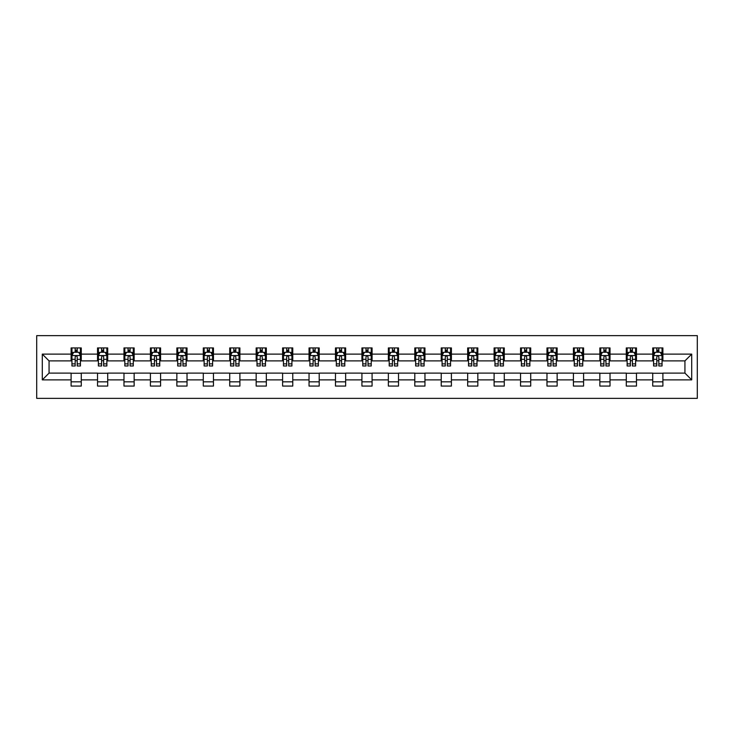<?xml version="1.0" encoding="UTF-8"?>
<svg xmlns="http://www.w3.org/2000/svg" width="734" height="734" viewBox="0 0 734 734"><rect width="100%" height="100%" fill="white"/><g stroke="black" fill="none" stroke-linecap="round" stroke-linejoin="round"><path stroke-width="1.1" d="M36.7 398.351L697.3 398.351L697.3 335.649L36.7 335.649L36.7 398.351M662.894 354.118L662.894 347.934L652.728 347.934L652.728 354.118L636.461 354.118L636.461 347.934L626.295 347.934L626.295 354.118L610.018 354.118L610.018 347.934L599.852 347.934L599.852 354.118L583.585 354.118L583.585 347.934L573.419 347.934L573.419 354.118L557.143 354.118L557.143 347.934L546.977 347.934L546.977 354.118L530.71 354.118L530.71 347.934L520.544 347.934L520.544 354.118L504.276 354.118L504.276 347.934L494.101 347.934L494.101 354.118L477.834 354.118L477.834 347.934L467.668 347.934L467.668 354.118L451.401 354.118L451.401 347.934L441.226 347.934L441.226 354.118L424.958 354.118L424.958 347.934L414.793 347.934L414.793 354.118L398.525 354.118L398.525 347.934L388.35 347.934L388.35 354.118L372.083 354.118L372.083 347.934L361.917 347.934L361.917 354.118L345.65 354.118L345.65 347.934L335.475 347.934L335.475 354.118L319.207 354.118L319.207 347.934L309.042 347.934L309.042 354.118L292.774 354.118L292.774 347.934L282.599 347.934L282.599 354.118L266.332 354.118L266.332 347.934L256.166 347.934L256.166 354.118L239.899 354.118L239.899 347.934L229.724 347.934L229.724 354.118L213.456 354.118L213.456 347.934L203.29 347.934L203.29 354.118L187.023 354.118L187.023 347.934L176.857 347.934L176.857 354.118L160.581 354.118L160.581 347.934L150.415 347.934L150.415 354.118L134.148 354.118L134.148 347.934L123.982 347.934L123.982 354.118L107.705 354.118L107.705 347.934L97.539 347.934L97.539 354.118L81.272 354.118L81.272 347.934L71.106 347.934L71.106 354.118L42.297 354.118L42.297 379.882L49.068 373.101L71.106 373.101L71.106 386.066L81.272 386.066L81.272 373.101L97.539 373.101L97.539 386.066L107.705 386.066L107.705 373.101L123.982 373.101L123.982 386.066L134.148 386.066L134.148 373.101L150.415 373.101L150.415 386.066L160.581 386.066L160.581 373.101L176.857 373.101L176.857 386.066L187.023 386.066L187.023 373.101L203.29 373.101L203.29 386.066L213.456 386.066L213.456 373.101L229.724 373.101L229.724 386.066L239.899 386.066L239.899 373.101L256.166 373.101L256.166 386.066L266.332 386.066L266.332 373.101L282.599 373.101L282.599 386.066L292.774 386.066L292.774 373.101L309.042 373.101L309.042 386.066L319.207 386.066L319.207 373.101L335.475 373.101L335.475 386.066L345.65 386.066L345.65 373.101L361.917 373.101L361.917 386.066L372.083 386.066L372.083 373.101L388.35 373.101L388.35 386.066L398.525 386.066L398.525 373.101L414.793 373.101L414.793 386.066L424.958 386.066L424.958 373.101L441.226 373.101L441.226 386.066L451.401 386.066L451.401 373.101L467.668 373.101L467.668 386.066L477.834 386.066L477.834 373.101L494.101 373.101L494.101 386.066L504.276 386.066L504.276 373.101L520.544 373.101L520.544 386.066L530.71 386.066L530.71 373.101L546.977 373.101L546.977 386.066L557.143 386.066L557.143 373.101L573.419 373.101L573.419 386.066L583.585 386.066L583.585 373.101L599.852 373.101L599.852 386.066L610.018 386.066L610.018 373.101L626.295 373.101L626.295 386.066L636.461 386.066L636.461 373.101L652.728 373.101L652.728 386.066L662.894 386.066L662.894 373.101L684.932 373.101L684.932 360.899L662.894 360.899L662.894 354.118L691.703 354.118L691.703 379.882L662.894 379.882M652.728 379.882L636.461 379.882M626.295 379.882L610.018 379.882M599.852 379.882L583.585 379.882M573.419 379.882L557.143 379.882M546.977 379.882L530.71 379.882M520.544 379.882L504.276 379.882M494.101 379.882L477.834 379.882M467.668 379.882L451.401 379.882M441.226 379.882L424.958 379.882M414.793 379.882L398.525 379.882M388.35 379.882L372.083 379.882M361.917 379.882L345.65 379.882M335.475 379.882L319.207 379.882M309.042 379.882L292.774 379.882M282.599 379.882L266.332 379.882M256.166 379.882L239.899 379.882M229.724 379.882L213.456 379.882M203.29 379.882L187.023 379.882M176.857 379.882L160.581 379.882M150.415 379.882L134.148 379.882M123.982 379.882L107.705 379.882M97.539 379.882L81.272 379.882M71.106 379.882L42.297 379.882M652.728 354.118L652.728 360.899L636.461 360.899L636.461 354.118M626.295 354.118L626.295 360.899L610.018 360.899L610.018 354.118M599.852 354.118L599.852 360.899L583.585 360.899L583.585 354.118M573.419 354.118L573.419 360.899L557.143 360.899L557.143 354.118M546.977 354.118L546.977 360.899L530.71 360.899L530.71 354.118M520.544 354.118L520.544 360.899L504.276 360.899L504.276 354.118M494.101 354.118L494.101 360.899L477.834 360.899L477.834 354.118M467.668 354.118L467.668 360.899L451.401 360.899L451.401 354.118M441.226 354.118L441.226 360.899L424.958 360.899L424.958 354.118M414.793 354.118L414.793 360.899L398.525 360.899L398.525 354.118M388.35 354.118L388.35 360.899L372.083 360.899L372.083 354.118M361.917 354.118L361.917 360.899L345.65 360.899L345.65 354.118M335.475 354.118L335.475 360.899L319.207 360.899L319.207 354.118M309.042 354.118L309.042 360.899L292.774 360.899L292.774 354.118M282.599 354.118L282.599 360.899L266.332 360.899L266.332 354.118M256.166 354.118L256.166 360.899L239.899 360.899L239.899 354.118M229.724 354.118L229.724 360.899L213.456 360.899L213.456 354.118M203.29 354.118L203.29 360.899L187.023 360.899L187.023 354.118M176.857 354.118L176.857 360.899L160.581 360.899L160.581 354.118M150.415 354.118L150.415 360.899L134.148 360.899L134.148 354.118M123.982 354.118L123.982 360.899L107.705 360.899L107.705 354.118M97.539 354.118L97.539 360.899L81.272 360.899L81.272 354.118M71.106 354.118L71.106 360.899L49.068 360.899L42.297 354.118M49.068 360.899L49.068 373.101M691.703 379.882L684.932 373.101M684.932 360.899L691.703 354.118M71.106 352.173L71.95 352.173M75.171 352.173L77.208 352.173M80.428 352.173L81.272 352.173M71.106 360.733L71.95 360.733M75.171 360.733L77.208 360.733M80.428 360.733L81.272 360.733M71.106 373.267L81.272 373.267M71.106 381.827L81.272 381.827M97.539 373.267L107.705 373.267M97.539 381.827L107.705 381.827M97.539 352.173L98.384 352.173M101.604 352.173L103.641 352.173M106.861 352.173L107.705 352.173M97.539 360.733L98.384 360.733M101.604 360.733L103.641 360.733M106.861 360.733L107.705 360.733M123.982 373.267L134.148 373.267M123.982 381.827L134.148 381.827M123.982 352.173L124.826 352.173M128.046 352.173L130.083 352.173M133.294 352.173L134.148 352.173M123.982 360.733L124.826 360.733M128.046 360.733L130.083 360.733M133.294 360.733L134.148 360.733M150.415 373.267L160.581 373.267M150.415 381.827L160.581 381.827M150.415 352.173L151.259 352.173M154.479 352.173L156.516 352.173M159.737 352.173L160.581 352.173M150.415 360.733L151.259 360.733M154.479 360.733L156.516 360.733M159.737 360.733L160.581 360.733M176.857 373.267L187.023 373.267M176.857 381.827L187.023 381.827M176.857 352.173L177.701 352.173M180.922 352.173L182.95 352.173M186.17 352.173L187.023 352.173M176.857 360.733L177.701 360.733M180.922 360.733L182.95 360.733M186.17 360.733L187.023 360.733M203.29 373.267L213.456 373.267M203.29 381.827L213.456 381.827M203.29 352.173L204.135 352.173M207.355 352.173L209.392 352.173M212.612 352.173L213.456 352.173M203.29 360.733L204.135 360.733M207.355 360.733L209.392 360.733M212.612 360.733L213.456 360.733M229.724 373.267L239.899 373.267M229.724 381.827L239.899 381.827M229.724 352.173L230.577 352.173M233.797 352.173L235.825 352.173M239.045 352.173L239.899 352.173M229.724 360.733L230.577 360.733M233.797 360.733L235.825 360.733M239.045 360.733L239.899 360.733M256.166 373.267L266.332 373.267M256.166 381.827L266.332 381.827M256.166 352.173L257.01 352.173M260.231 352.173L262.267 352.173M265.488 352.173L266.332 352.173M256.166 360.733L257.01 360.733M260.231 360.733L262.267 360.733M265.488 360.733L266.332 360.733M282.599 373.267L292.774 373.267M282.599 381.827L292.774 381.827M282.599 352.173L283.452 352.173M286.673 352.173L288.701 352.173M291.921 352.173L292.774 352.173M282.599 360.733L283.452 360.733M286.673 360.733L288.701 360.733M291.921 360.733L292.774 360.733M309.042 373.267L319.207 373.267M309.042 381.827L319.207 381.827M309.042 352.173L309.886 352.173M313.106 352.173L315.143 352.173M318.363 352.173L319.207 352.173M309.042 360.733L309.886 360.733M313.106 360.733L315.143 360.733M318.363 360.733L319.207 360.733M335.475 373.267L345.65 373.267M335.475 381.827L345.65 381.827M335.475 352.173L336.328 352.173M339.548 352.173L341.576 352.173M344.796 352.173L345.65 352.173M335.475 360.733L336.328 360.733M339.548 360.733L341.576 360.733M344.796 360.733L345.65 360.733M361.917 373.267L372.083 373.267M361.917 381.827L372.083 381.827M361.917 352.173L362.761 352.173M365.982 352.173L368.018 352.173M371.239 352.173L372.083 352.173M361.917 360.733L362.761 360.733M365.982 360.733L368.018 360.733M371.239 360.733L372.083 360.733M388.35 373.267L398.525 373.267M388.35 381.827L398.525 381.827M388.35 352.173L389.203 352.173M392.424 352.173L394.452 352.173M397.672 352.173L398.525 352.173M388.35 360.733L389.203 360.733M392.424 360.733L394.452 360.733M397.672 360.733L398.525 360.733M414.793 373.267L424.958 373.267M414.793 381.827L424.958 381.827M414.793 352.173L415.637 352.173M418.857 352.173L420.894 352.173M424.114 352.173L424.958 352.173M414.793 360.733L415.637 360.733M418.857 360.733L420.894 360.733M424.114 360.733L424.958 360.733M441.226 373.267L451.401 373.267M441.226 381.827L451.401 381.827M441.226 352.173L442.079 352.173M445.299 352.173L447.327 352.173M450.548 352.173L451.401 352.173M441.226 360.733L442.079 360.733M445.299 360.733L447.327 360.733M450.548 360.733L451.401 360.733M467.668 373.267L477.834 373.267M467.668 381.827L477.834 381.827M467.668 352.173L468.512 352.173M471.733 352.173L473.769 352.173M476.99 352.173L477.834 352.173M467.668 360.733L468.512 360.733M471.733 360.733L473.769 360.733M476.99 360.733L477.834 360.733M494.101 373.267L504.276 373.267M494.101 381.827L504.276 381.827M494.101 352.173L494.955 352.173M498.175 352.173L500.203 352.173M503.423 352.173L504.276 352.173M494.101 360.733L494.955 360.733M498.175 360.733L500.203 360.733M503.423 360.733L504.276 360.733M520.544 373.267L530.71 373.267M520.544 381.827L530.71 381.827M520.544 352.173L521.388 352.173M524.608 352.173L526.645 352.173M529.865 352.173L530.71 352.173M520.544 360.733L521.388 360.733M524.608 360.733L526.645 360.733M529.865 360.733L530.71 360.733M546.977 373.267L557.143 373.267M546.977 381.827L557.143 381.827M546.977 352.173L547.83 352.173M551.051 352.173L553.078 352.173M556.299 352.173L557.143 352.173M546.977 360.733L547.83 360.733M551.051 360.733L553.078 360.733M556.299 360.733L557.143 360.733M573.419 373.267L583.585 373.267M573.419 381.827L583.585 381.827M573.419 352.173L574.263 352.173M577.484 352.173L579.521 352.173M582.741 352.173L583.585 352.173M573.419 360.733L574.263 360.733M577.484 360.733L579.521 360.733M582.741 360.733L583.585 360.733M599.852 373.267L610.018 373.267M599.852 381.827L610.018 381.827M599.852 352.173L600.706 352.173M603.917 352.173L605.954 352.173M609.174 352.173L610.018 352.173M599.852 360.733L600.706 360.733M603.917 360.733L605.954 360.733M609.174 360.733L610.018 360.733M626.295 373.267L636.461 373.267M626.295 381.827L636.461 381.827M626.295 352.173L627.139 352.173M630.359 352.173L632.396 352.173M635.616 352.173L636.461 352.173M626.295 360.733L627.139 360.733M630.359 360.733L632.396 360.733M635.616 360.733L636.461 360.733M652.728 373.267L662.894 373.267M652.728 381.827L662.894 381.827M652.728 352.173L653.572 352.173M656.792 352.173L658.829 352.173M662.05 352.173L662.894 352.173M652.728 360.733L653.572 360.733M656.792 360.733L658.829 360.733M662.05 360.733L662.894 360.733M77.208 350.136L75.171 350.136M80.428 363.862L77.208 363.862L77.208 365.982L80.428 365.982L80.428 355.641L78.731 352.256L73.648 352.256L71.95 355.641L71.95 365.982L75.171 365.982L75.171 363.862L71.95 363.862M71.95 355.641L71.95 347.934M80.428 355.641L80.428 347.934M75.171 352.256L75.171 347.934M77.208 347.934L77.208 352.256M77.208 363.862L77.208 356.917C76.529 355.614 75.85 355.614 75.171 356.917L75.171 363.862M103.641 350.136L101.604 350.136M106.861 363.862L103.641 363.862L103.641 365.982L106.861 365.982L106.861 355.641L105.164 352.256L100.081 352.256L98.384 355.641L98.384 365.982L101.604 365.982L101.604 363.862L98.384 363.862M98.384 355.641L98.384 347.934M106.861 355.641L106.861 347.934M101.604 352.256L101.604 347.934M103.641 347.934L103.641 352.256M103.641 363.862L103.641 356.917C102.962 355.614 102.283 355.614 101.604 356.917L101.604 363.862M130.083 350.136L128.046 350.136M133.294 363.862L130.083 363.862L130.083 365.982L133.294 365.982L133.294 355.641L131.606 352.256L126.523 352.256L124.826 355.641L124.826 365.982L128.046 365.982L128.046 363.862L124.826 363.862M124.826 355.641L124.826 347.934M133.294 355.641L133.294 347.934M128.046 352.256L128.046 347.934M130.083 347.934L130.083 352.256M130.083 363.862L130.083 356.917C129.404 355.614 128.725 355.614 128.046 356.917L128.046 363.862M156.516 350.136L154.479 350.136M159.737 363.862L156.516 363.862L156.516 365.982L159.737 365.982L159.737 355.641L158.039 352.256L152.956 352.256L151.259 355.641L151.259 365.982L154.479 365.982L154.479 363.862L151.259 363.862M151.259 355.641L151.259 347.934M159.737 355.641L159.737 347.934M154.479 352.256L154.479 347.934M156.516 347.934L156.516 352.256M156.516 363.862L156.516 356.917C155.837 355.614 155.158 355.614 154.479 356.917L154.479 363.862M182.95 350.136L180.922 350.136M186.17 363.862L182.95 363.862L182.95 365.982L186.17 365.982L186.17 355.641L184.482 352.256L179.399 352.256L177.701 355.641L177.701 365.982L180.922 365.982L180.922 363.862L177.701 363.862M177.701 355.641L177.701 347.934M186.17 355.641L186.17 347.934M180.922 352.256L180.922 347.934M182.95 347.934L182.95 352.256M182.95 363.862L182.95 356.917C182.28 355.614 181.601 355.614 180.922 356.917L180.922 363.862M209.392 350.136L207.355 350.136M212.612 363.862L209.392 363.862L209.392 365.982L212.612 365.982L212.612 355.641L210.915 352.256L205.832 352.256L204.135 355.641L204.135 365.982L207.355 365.982L207.355 363.862L204.135 363.862M204.135 355.641L204.135 347.934M212.612 355.641L212.612 347.934M207.355 352.256L207.355 347.934M209.392 347.934L209.392 352.256M209.392 363.862L209.392 356.917C208.713 355.614 208.034 355.614 207.355 356.917L207.355 363.862M235.825 350.136L233.797 350.136M239.045 363.862L235.825 363.862L235.825 365.982L239.045 365.982L239.045 355.641L237.357 352.256L232.274 352.256L230.577 355.641L230.577 365.982L233.797 365.982L233.797 363.862L230.577 363.862M230.577 355.641L230.577 347.934M239.045 355.641L239.045 347.934M233.797 352.256L233.797 347.934M235.825 347.934L235.825 352.256M235.825 363.862L235.825 356.917C235.155 355.614 234.476 355.614 233.797 356.917L233.797 363.862M262.267 350.136L260.231 350.136M265.488 363.862L262.267 363.862L262.267 365.982L265.488 365.982L265.488 355.641L263.79 352.256L258.707 352.256L257.01 355.641L257.01 365.982L260.231 365.982L260.231 363.862L257.01 363.862M257.01 355.641L257.01 347.934M265.488 355.641L265.488 347.934M260.231 352.256L260.231 347.934M262.267 347.934L262.267 352.256M262.267 363.862L262.267 356.917C261.588 355.614 260.909 355.614 260.231 356.917L260.231 363.862M288.701 350.136L286.673 350.136M291.921 363.862L288.701 363.862L288.701 365.982L291.921 365.982L291.921 355.641L290.233 352.256L285.15 352.256L283.452 355.641L283.452 365.982L286.673 365.982L286.673 363.862L283.452 363.862M283.452 355.641L283.452 347.934M291.921 355.641L291.921 347.934M286.673 352.256L286.673 347.934M288.701 347.934L288.701 352.256M288.701 363.862L288.701 356.917C288.031 355.614 287.352 355.614 286.673 356.917L286.673 363.862M315.143 350.136L313.106 350.136M318.363 363.862L315.143 363.862L315.143 365.982L318.363 365.982L318.363 355.641L316.666 352.256L311.583 352.256L309.886 355.641L309.886 365.982L313.106 365.982L313.106 363.862L309.886 363.862M309.886 355.641L309.886 347.934M318.363 355.641L318.363 347.934M313.106 352.256L313.106 347.934M315.143 347.934L315.143 352.256M315.143 363.862L315.143 356.917C314.464 355.614 313.785 355.614 313.106 356.917L313.106 363.862M341.576 350.136L339.548 350.136M344.796 363.862L341.576 363.862L341.576 365.982L344.796 365.982L344.796 355.641L343.108 352.256L338.016 352.256L336.328 355.641L336.328 365.982L339.548 365.982L339.548 363.862L336.328 363.862M336.328 355.641L336.328 347.934M344.796 355.641L344.796 347.934M339.548 352.256L339.548 347.934M341.576 347.934L341.576 352.256M341.576 363.862L341.576 356.917C340.906 355.614 340.227 355.614 339.548 356.917L339.548 363.862M368.018 350.136L365.982 350.136M371.239 363.862L368.018 363.862L368.018 365.982L371.239 365.982L371.239 355.641L369.541 352.256L364.459 352.256L362.761 355.641L362.761 365.982L365.982 365.982L365.982 363.862L362.761 363.862M362.761 355.641L362.761 347.934M371.239 355.641L371.239 347.934M365.982 352.256L365.982 347.934M368.018 347.934L368.018 352.256M368.018 363.862L368.018 356.917C367.339 355.614 366.661 355.614 365.982 356.917L365.982 363.862M394.452 350.136L392.424 350.136M397.672 363.862L394.452 363.862L394.452 365.982L397.672 365.982L397.672 355.641L395.984 352.256L390.892 352.256L389.203 355.641L389.203 365.982L392.424 365.982L392.424 363.862L389.203 363.862M389.203 355.641L389.203 347.934M397.672 355.641L397.672 347.934M392.424 352.256L392.424 347.934M394.452 347.934L394.452 352.256M394.452 363.862L394.452 356.917C393.782 355.614 393.103 355.614 392.424 356.917L392.424 363.862M420.894 350.136L418.857 350.136M424.114 363.862L420.894 363.862L420.894 365.982L424.114 365.982L424.114 355.641L422.417 352.256L417.334 352.256L415.637 355.641L415.637 365.982L418.857 365.982L418.857 363.862L415.637 363.862M415.637 355.641L415.637 347.934M424.114 355.641L424.114 347.934M418.857 352.256L418.857 347.934M420.894 347.934L420.894 352.256M420.894 363.862L420.894 356.917C420.215 355.614 419.536 355.614 418.857 356.917L418.857 363.862M447.327 350.136L445.299 350.136M450.548 363.862L447.327 363.862L447.327 365.982L450.548 365.982L450.548 355.641L448.85 352.256L443.767 352.256L442.079 355.641L442.079 365.982L445.299 365.982L445.299 363.862L442.079 363.862M442.079 355.641L442.079 347.934M450.548 355.641L450.548 347.934M445.299 352.256L445.299 347.934M447.327 347.934L447.327 352.256M447.327 363.862L447.327 356.917C446.648 355.614 445.978 355.614 445.299 356.917L445.299 363.862M473.769 350.136L471.733 350.136M476.99 363.862L473.769 363.862L473.769 365.982L476.99 365.982L476.99 355.641L475.293 352.256L470.21 352.256L468.512 355.641L468.512 365.982L471.733 365.982L471.733 363.862L468.512 363.862M468.512 355.641L468.512 347.934M476.99 355.641L476.99 347.934M471.733 352.256L471.733 347.934M473.769 347.934L473.769 352.256M473.769 363.862L473.769 356.917C473.091 355.614 472.412 355.614 471.733 356.917L471.733 363.862M500.203 350.136L498.175 350.136M503.423 363.862L500.203 363.862L500.203 365.982L503.423 365.982L503.423 355.641L501.726 352.256L496.643 352.256L494.955 355.641L494.955 365.982L498.175 365.982L498.175 363.862L494.955 363.862M494.955 355.641L494.955 347.934M503.423 355.641L503.423 347.934M498.175 352.256L498.175 347.934M500.203 347.934L500.203 352.256M500.203 363.862L500.203 356.917C499.524 355.614 498.854 355.614 498.175 356.917L498.175 363.862M526.645 350.136L524.608 350.136M529.865 363.862L526.645 363.862L526.645 365.982L529.865 365.982L529.865 355.641L528.168 352.256L523.085 352.256L521.388 355.641L521.388 365.982L524.608 365.982L524.608 363.862L521.388 363.862M521.388 355.641L521.388 347.934M529.865 355.641L529.865 347.934M524.608 352.256L524.608 347.934M526.645 347.934L526.645 352.256M526.645 363.862L526.645 356.917C525.966 355.614 525.287 355.614 524.608 356.917L524.608 363.862M553.078 350.136L551.051 350.136M556.299 363.862L553.078 363.862L553.078 365.982L556.299 365.982L556.299 355.641L554.601 352.256L549.518 352.256L547.83 355.641L547.83 365.982L551.051 365.982L551.051 363.862L547.83 363.862M547.83 355.641L547.83 347.934M556.299 355.641L556.299 347.934M551.051 352.256L551.051 347.934M553.078 347.934L553.078 352.256M553.078 363.862L553.078 356.917C552.399 355.614 551.729 355.614 551.051 356.917L551.051 363.862M579.521 350.136L577.484 350.136M582.741 363.862L579.521 363.862L579.521 365.982L582.741 365.982L582.741 355.641L581.044 352.256L575.961 352.256L574.263 355.641L574.263 365.982L577.484 365.982L577.484 363.862L574.263 363.862M574.263 355.641L574.263 347.934M582.741 355.641L582.741 347.934M577.484 352.256L577.484 347.934M579.521 347.934L579.521 352.256M579.521 363.862L579.521 356.917C578.842 355.614 578.163 355.614 577.484 356.917L577.484 363.862M605.954 350.136L603.917 350.136M609.174 363.862L605.954 363.862L605.954 365.982L609.174 365.982L609.174 355.641L607.477 352.256L602.394 352.256L600.706 355.641L600.706 365.982L603.917 365.982L603.917 363.862L600.706 363.862M600.706 355.641L600.706 347.934M609.174 355.641L609.174 347.934M603.917 352.256L603.917 347.934M605.954 347.934L605.954 352.256M605.954 363.862L605.954 356.917C605.275 355.614 604.596 355.614 603.917 356.917L603.917 363.862M632.396 350.136L630.359 350.136M635.616 363.862L632.396 363.862L632.396 365.982L635.616 365.982L635.616 355.641L633.919 352.256L628.836 352.256L627.139 355.641L627.139 365.982L630.359 365.982L630.359 363.862L627.139 363.862M627.139 355.641L627.139 347.934M635.616 355.641L635.616 347.934M630.359 352.256L630.359 347.934M632.396 347.934L632.396 352.256M632.396 363.862L632.396 356.917C631.717 355.614 631.038 355.614 630.359 356.917L630.359 363.862M658.829 350.136L656.792 350.136M662.05 363.862L658.829 363.862L658.829 365.982L662.05 365.982L662.05 355.641L660.352 352.256L655.269 352.256L653.572 355.641L653.572 365.982L656.792 365.982L656.792 363.862L653.572 363.862M653.572 355.641L653.572 347.934M662.05 355.641L662.05 347.934M656.792 352.256L656.792 347.934M658.829 347.934L658.829 352.256M658.829 363.862L658.829 356.917C658.15 355.614 657.471 355.614 656.792 356.917L656.792 363.862M80.382 355.559L71.996 355.559M71.95 352.458L73.547 352.458M78.832 352.458L80.428 352.458M75.171 359.311L71.95 359.311M80.428 359.311L77.208 359.311M77.208 351.219L75.171 351.219M106.815 355.559L98.429 355.559M98.384 352.458L99.98 352.458M105.265 352.458L106.861 352.458M101.604 359.311L98.384 359.311M106.861 359.311L103.641 359.311M103.641 351.219L101.604 351.219M133.258 355.559L124.872 355.559M124.826 352.458L126.422 352.458M131.707 352.458L133.294 352.458M128.046 359.311L124.826 359.311M133.294 359.311L130.083 359.311M130.083 351.219L128.046 351.219M159.691 355.559L151.305 355.559M151.259 352.458L152.855 352.458M158.14 352.458L159.737 352.458M154.479 359.311L151.259 359.311M159.737 359.311L156.516 359.311M156.516 351.219L154.479 351.219M186.133 355.559L177.738 355.559M177.701 352.458L179.298 352.458M184.583 352.458L186.17 352.458M180.922 359.311L177.701 359.311M186.17 359.311L182.95 359.311M182.95 351.219L180.922 351.219M212.566 355.559L204.18 355.559M204.135 352.458L205.731 352.458M211.016 352.458L212.612 352.458M207.355 359.311L204.135 359.311M212.612 359.311L209.392 359.311M209.392 351.219L207.355 351.219M239.009 355.559L230.614 355.559M230.577 352.458L232.164 352.458M237.458 352.458L239.045 352.458M233.797 359.311L230.577 359.311M239.045 359.311L235.825 359.311M235.825 351.219L233.797 351.219M265.442 355.559L257.056 355.559M257.01 352.458L258.607 352.458M263.891 352.458L265.488 352.458M260.231 359.311L257.01 359.311M265.488 359.311L262.267 359.311M262.267 351.219L260.231 351.219M291.884 355.559L283.489 355.559M283.452 352.458L285.04 352.458M290.334 352.458L291.921 352.458M286.673 359.311L283.452 359.311M291.921 359.311L288.701 359.311M288.701 351.219L286.673 351.219M318.317 355.559L309.932 355.559M309.886 352.458L311.482 352.458M316.767 352.458L318.363 352.458M313.106 359.311L309.886 359.311M318.363 359.311L315.143 359.311M315.143 351.219L313.106 351.219M344.76 355.559L336.365 355.559M336.328 352.458L337.915 352.458M343.209 352.458L344.796 352.458M339.548 359.311L336.328 359.311M344.796 359.311L341.576 359.311M341.576 351.219L339.548 351.219M371.193 355.559L362.807 355.559M362.761 352.458L364.358 352.458M369.642 352.458L371.239 352.458M365.982 359.311L362.761 359.311M371.239 359.311L368.018 359.311M368.018 351.219L365.982 351.219M397.635 355.559L389.24 355.559M389.203 352.458L390.791 352.458M396.085 352.458L397.672 352.458M392.424 359.311L389.203 359.311M397.672 359.311L394.452 359.311M394.452 351.219L392.424 351.219M424.068 355.559L415.683 355.559M415.637 352.458L417.233 352.458M422.518 352.458L424.114 352.458M418.857 359.311L415.637 359.311M424.114 359.311L420.894 359.311M420.894 351.219L418.857 351.219M450.511 355.559L442.116 355.559M442.079 352.458L443.666 352.458M448.96 352.458L450.548 352.458M445.299 359.311L442.079 359.311M450.548 359.311L447.327 359.311M447.327 351.219L445.299 351.219M476.944 355.559L468.558 355.559M468.512 352.458L470.109 352.458M475.393 352.458L476.99 352.458M471.733 359.311L468.512 359.311M476.99 359.311L473.769 359.311M473.769 351.219L471.733 351.219M503.386 355.559L494.991 355.559M494.955 352.458L496.542 352.458M501.836 352.458L503.423 352.458M498.175 359.311L494.955 359.311M503.423 359.311L500.203 359.311M500.203 351.219L498.175 351.219M529.82 355.559L521.434 355.559M521.388 352.458L522.984 352.458M528.269 352.458L529.865 352.458M524.608 359.311L521.388 359.311M529.865 359.311L526.645 359.311M526.645 351.219L524.608 351.219M556.262 355.559L547.867 355.559M547.83 352.458L549.417 352.458M554.702 352.458L556.299 352.458M551.051 359.311L547.83 359.311M556.299 359.311L553.078 359.311M553.078 351.219L551.051 351.219M582.695 355.559L574.309 355.559M574.263 352.458L575.86 352.458M581.144 352.458L582.741 352.458M577.484 359.311L574.263 359.311M582.741 359.311L579.521 359.311M579.521 351.219L577.484 351.219M609.128 355.559L600.742 355.559M600.706 352.458L602.293 352.458M607.578 352.458L609.174 352.458M603.917 359.311L600.706 359.311M609.174 359.311L605.954 359.311M605.954 351.219L603.917 351.219M635.571 355.559L627.185 355.559M627.139 352.458L628.735 352.458M634.02 352.458L635.616 352.458M630.359 359.311L627.139 359.311M635.616 359.311L632.396 359.311M632.396 351.219L630.359 351.219M662.004 355.559L653.618 355.559M653.572 352.458L655.168 352.458M660.453 352.458L662.05 352.458M656.792 359.311L653.572 359.311M662.05 359.311L658.829 359.311M658.829 351.219L656.792 351.219"/></g></svg>
